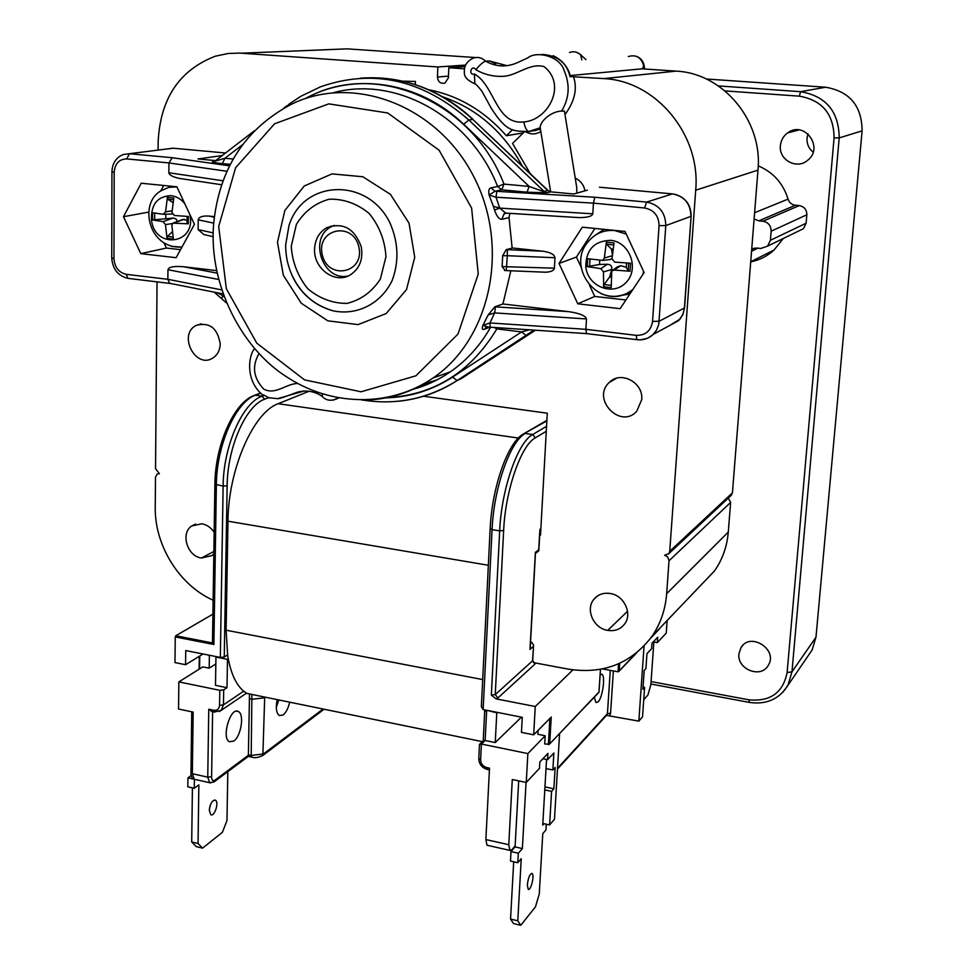 <?xml version="1.0" encoding="UTF-8"?>
<svg xmlns="http://www.w3.org/2000/svg" width="974" height="974" viewBox="0 0 974 974"><rect width="100%" height="100%" fill="white"/><g stroke="black" fill="none" stroke-linecap="round" stroke-linejoin="round"><path stroke-width="1.46" d="M613.157 249.04L611.428 249.088L606.632 244.243L606.388 242.173L604.33 258.013L602.809 260.411L587.736 258.707L587.261 266.632L600.824 268.641L603.478 271.904L603.624 286.782L604.148 284.542L609.7 276.847L611.063 277.188M599.704 260.46L599.619 264.453L587.261 266.632M603.624 286.782L611.234 287.622L611.733 271.052L614.144 270.078L630.044 271.222L628.254 270.772L626.27 267.302L626.684 262.98M630.044 271.222L630.568 263.236L614.655 262.091L611.989 258.816L614.034 242.952L606.388 242.173M629.861 294.014L618.295 295.913M595.297 235.197L604.099 229.365M599.619 264.453L607.459 264.258C610.82 264.538 612.244 266.279 611.721 269.494L609.7 276.847M612.756 270.285L617.199 266.973L620.73 265.671L626.27 267.302M612.049 258.28L610.601 259.461L607.106 259.888M611.428 249.088L612.427 254.774M546.304 824.211L545.976 829.933L542.774 833.647L539.255 894.095L535.457 906.855L520.761 925.3L513.566 923.571L510.546 919.066L513.688 861.771M520.761 925.3L517.791 920.795L521.236 858.727L517.815 862.708L510.486 861.04L510.997 851.556L515.076 846.917L518.692 780.856M527.348 884.757C528.31 877.44 529.905 873.69 532.133 873.52C534.799 875.2 530.635 891.648 528.152 889.225L527.348 884.757M546.548 759.501L542.737 825.1L543.955 823.687M510.546 919.066L517.791 920.795M517.815 862.708L518.338 853.212L522.381 848.561L526.057 782.414M510.997 851.556L518.338 853.212M515.076 846.917L522.381 848.561M515.124 846.016L511.849 849.742L509.852 850.387L508.769 844.702L512.287 779.504L526.252 782.463L539.474 768.352L539.839 761.96L547.948 753.389L547.571 759.708L542.883 758.746M194.24 788.283L187.824 786.822L187.945 777.861L194.362 779.31L194.24 788.283L198.854 784.874L198.051 843.496L202.592 848.135L222.389 832.307L226.966 820.595L227.831 771.651M209.313 810.331C210.201 803.477 212.235 800.092 215.4 800.19C219.333 802.077 214.463 817.259 210.749 814.666L209.313 810.331M209.434 808.676L210.457 804.719M198.051 843.496L191.708 841.986L196.285 846.625L202.592 848.135M191.708 841.986L192.414 787.869M187.945 777.861L191.269 775.462M269.165 398.037L264.344 395.286L262.128 396.15L255.48 395.213C235.964 401.629 216.508 445.106 216.362 484.955L213.89 644.508L212.527 642.962L175.758 635.766L175.259 636.935L174.991 662.588L185.571 664.718L185.742 650.559L220.343 657.426L224.251 657.024L227.612 654.905L228.269 658.874L227.49 659.374L227.003 687.693L223.703 689.872L219.807 690.298L178.851 681.897L178.546 709.023L193.156 712.104L192.353 773.709L207.754 777.167L208.765 709.242L212.088 711.568M213.83 553.853L211.967 555.618L201.387 558.005C187.3 556.41 180.275 533.375 191.659 525.984L201.862 523.781C206.865 524.706 210.968 527.531 214.158 532.291M201.387 558.005L213.866 551.491M607.764 630.361C593.653 628.595 585.106 609.407 593.909 599.266C598.036 594.42 603.454 592.509 610.15 593.507C624.054 595.138 632.82 613.9 624.48 624.188C620.304 629.399 614.74 631.456 607.764 630.361L627.536 611.27M539.693 535.091L540.497 535.213L547.291 413.207L423.459 396.223M570.545 76.605L603.843 78.602C656.111 80.879 700.939 134.899 695.692 190.222L669.722 551.308L668.87 553.634L664.621 555.277L667.519 556.775L669.041 560.233L666.666 593.69C665.412 609.736 660.445 624.042 651.764 636.606C630.982 663.684 603.149 674.519 568.28 669.126L533.411 662.6M699.247 586.896L714.526 570.91C722.465 559.478 727.054 546.536 728.284 532.072L730.634 502.414L728.284 498.091M213.123 600.215C179.301 585.228 154.537 545.391 155.243 507.284L155.487 477.309L157.07 474.119L159.371 473.632L155.548 468.713L157.033 281.863M175.758 635.766L212.904 614.156M532.717 660.518L535.055 664.012L497.897 697.981L495.255 694.608L503.643 530.538C505.372 490.166 521.102 445.203 535.335 437.813L546.292 431.275M546.56 426.344L532.717 434.526C517.876 442.123 501.452 488.863 499.674 530.854L491.346 695.071L496.034 698.845L535.262 706.515L572.895 669.869M264.344 395.286L262.335 394.604C245.704 380.895 248.078 356.606 254.384 348.777L254.555 348.643M322.297 393.922L322.248 396.467M262.335 394.604L261.543 393.995M576.851 192.986L576.718 187.373L564.433 111.085L561.621 111.085C551.174 111.292 539.742 121.519 540.217 127.764L528.809 131.539L540.217 127.923M730.658 495.876L732.424 492.868L751.733 248.979L756.628 248.041L760.743 248.455L767.609 246.13L770.397 240.286L771.14 231.203C771.043 225.627 768.303 222.315 762.922 221.244L758.795 220.855L754.107 218.967L757.979 170.121C762.983 120.934 723.098 73.099 676.029 71.126L642.012 68.825L570.228 75.57M475.519 57.551L347.158 48.858L332.414 49.455M415.314 84.653L415.435 81.451L402.798 81.171M512.519 129.676L506.346 135.727C484.528 110.939 458.571 95.586 428.463 89.681M158.08 150.081L158.153 141.644C160.369 98.508 179.447 70.018 215.388 56.175L228.293 53.473L239.665 53.083L437.85 66.963L437.436 77.019C438.044 81.974 440.552 83.983 444.972 83.07L448.405 77.81L448.819 67.73L464.415 68.825M530.538 642.122L531.816 642.353L533.569 645.129L532.534 660.822L495.255 694.608L491.346 695.071M573.442 76.471C577.582 88.585 574.757 101.296 564.993 114.579M525.546 131.746C530.258 134.436 535.018 134.582 539.803 132.172L540.826 131.563M530.319 173.689L512.543 143.434L524.487 131.77M584.96 190.794C583.767 184.829 580.528 180.616 575.232 178.169M220.234 344.029C217.567 328.031 209.507 321.834 196.078 325.45C177.755 334.557 195.433 369.231 212.709 358.115C217.446 355.096 219.954 350.409 220.234 344.029M641.72 399.681C643.668 382.478 620.548 370.327 609.249 382.478C591.048 398.804 620.426 429.692 636.728 411.272L641.72 399.681M475.896 69.763C485.076 74.961 494.829 77.092 505.177 76.167C518.424 74.426 530.367 62.75 544.089 66.634C567.294 84.799 548.192 120.301 523.817 121.933C495.766 125.135 494.841 85.213 474.387 74.036C467.63 75.57 471.891 63.505 475.896 69.763C479.792 64.856 483.031 61.995 485.6 61.179L489.386 60.936L495.754 63.748M523.817 121.933C524.925 127.375 526.532 130.565 528.639 131.502L528.809 131.539M474.387 74.036L474.898 83.861C467.398 80.477 463.88 76.593 464.367 72.186C463.916 66.086 466.741 61.447 472.828 58.282C477.552 56.577 481.801 57.551 485.6 61.179C496.46 67.23 507.624 67.474 519.093 61.898L527.64 57.977C536.15 50.611 560.062 55.798 564.25 70.846C570.204 84.835 569.315 98.252 561.608 111.073M581.807 59.901L580.638 54.8L585.958 59.597M569.486 52.499C573.589 51.025 577.314 51.805 580.638 54.8M540.448 129.238L529.211 131.527M628.303 56.541C636.095 54.361 641.184 57.344 643.595 65.501L644.118 65.514C643.205 60.96 640.6 57.892 636.302 56.285M643.595 65.501L642.718 68.874M536.333 130.346L533.399 130.833M754.107 218.967L751.733 248.979M523.33 132.89L506.346 135.727M464.915 66.597L448.819 67.73M437.85 66.963L465.499 65.075M227.612 654.905L226.114 630.215L227.965 521.2C228.233 469.322 253.52 412.112 278.199 403.711L309.123 391.219M228.269 658.874C231.264 674.312 236.402 685.075 243.683 691.199L246.885 693.415L258.682 695.826M484.675 711.507L484.504 709.839M289.692 702.181C288.243 708.329 286.039 712.603 283.093 715.013L279.27 715.561C276.287 713.126 275.581 707.806 277.127 699.612M606.498 715.379L638.834 721.137L644.058 646.03M602.504 668.919L618.04 671.804L619.208 670.842L619.707 663.306M547.571 759.708L553.865 753.012L552.855 769.996L555.143 767.512L553.877 788.794L551.601 791.351L549.616 824.929L554.486 819.268L559.587 733.544M600.434 669.321L598.973 692.027L549.373 744.246L544.709 743.978L545.184 735.76L527.859 753.584L481.412 744.039L479.476 744.647M600.142 674.592L601.944 674.312C605.597 676.102 602.589 697.701 598.097 701.889L595.93 702.522L594.31 697.165M227.003 687.693L215.498 685.331L215.936 657.085L227.49 659.374M178.851 681.897L202.799 666.886L209.191 668.164L215.826 663.976M481.619 705.188L481.351 706.698L483.128 709.571L522.271 717.339L521.455 732.375L533.667 734.834L535.262 706.515M478.782 758.503L480.632 759.781L481.412 744.039L485.137 740.484L483.274 740.8L479.792 744.112M487.134 710.363L496.777 712.834L495.242 742.553L485.137 740.484L486.635 710.825L484.76 711.154L484.845 712.043M667.141 620.511L666.228 633.112L657.34 642.596L653.298 641.878M653.871 641.976L650.851 684.746L647.966 694.925L643.729 699.746M545.184 735.76L537.843 734.286L538.062 730.39M495.242 742.553L521.419 717.168M530.112 647.028L529.978 649.414L533.338 646.432M535.31 553.5L529.978 649.414M538.22 551.284L538.707 549.823L535.335 552.38M539.803 530.635L538.707 549.823M323.076 709.023L263.455 753.937L251.207 755.483L251.73 757.115L248.358 756.372L249.502 693.951M233.699 741.117L229.365 741.725C221.098 737.793 230.68 706.174 238.435 711.568C244.559 714.283 241.016 736.49 233.699 741.117M209.191 668.164L209.386 655.259M549.616 824.929L542.835 823.444M657.34 642.596L657.73 637.179L651.983 643.266L651.594 648.733L646.955 653.676L645.92 668.578L644.191 670.465L642.877 689.251L644.605 687.327L642.536 716.827L638.834 721.137M216.581 656.683L215.936 657.085M203.042 653.992L185.571 664.718M276.299 707.355L278.844 699.953M533.667 734.834L551.235 717.071L549.689 743.649M487.39 769.448L486.744 767.585L489.508 768.169L485.868 839.564L487.012 845.237L487.864 845.432M552.855 769.996L546.024 768.583M553.877 788.794L544.953 786.919M551.601 791.351L544.783 789.914M526.252 782.463L527.859 753.584M644.605 687.327L643.035 687.035M808.554 655.198L812.121 649.975L815.981 637.166L862.112 130.857C861.868 105.935 849.705 91.386 825.611 87.222L706.32 79.004M758.222 165.823C773.186 172.191 783.133 183.282 788.063 199.122C789.257 202.677 791.692 204.71 795.368 205.246L799.216 205.599C804.22 206.573 806.764 209.641 806.837 214.791L806.119 223.216L803.489 228.647L799.143 230.765M783.279 238.496L774.05 250.026C767.317 256.15 759.537 260.095 750.711 261.848M738.925 653.907L740.946 647.722C750.053 631.505 778.396 649.488 768.352 665.218C761.303 678.951 736.843 669.442 738.925 653.907M780.393 145.662C780.941 140.341 783.34 136.092 787.601 132.927C804.378 119.948 824.564 147.914 807.446 160.454C796.683 169.817 778.603 159.858 780.393 145.662M807.97 133.803L807.032 138.052C806.716 143.811 808.749 148.511 813.144 152.151M442.659 96.816C476.98 108.674 503.534 131.782 522.332 166.116M358.895 247.055C364.897 273.292 327.885 280.695 322.236 254.689C316.026 228.744 353.063 220.721 358.895 247.055M347.998 276.019C322.796 281.669 308.003 238.07 331.33 226.686L334.313 225.335M202.616 159.383L201.764 159.298M570.46 193.692L571.093 193.753M494.183 327.459L496.85 328.908L496.862 327.641M487.39 327.069L484.127 329.322L489.971 327.179M488.327 327.094L482.921 325.34C481.813 328.64 482.215 329.967 484.127 329.322M529.515 329.821L521.589 331.915L452.569 377.096C432.079 390.282 409.871 397.209 385.96 397.867M509.901 213.355L509.012 217.567L512.154 248.078M506.078 213.172L504.094 213.793L501.817 219.345L509.012 217.567M494.536 209.982L499.759 208.107L493.368 206.33L494.536 209.982C496.606 216.252 499.029 219.369 501.817 219.345M506.882 213.172L505.676 213.099L499.759 208.107L496.022 197.223L593.434 203.14L592.801 213.805C592.082 216.325 587.468 217.592 578.97 217.604L573.601 217.275M494.853 306.798L502.925 303.973L568.572 311.631L494.853 306.798L488.157 314.943L482.921 325.34L489.959 322.954L494.658 312.897L586.494 318.948L585.873 329.322L586.543 333.619M502.925 303.973L510.851 270.76M505.189 270.529L502.121 266.608L502.657 255.76L506.249 249.648L512.47 247.993L543.029 251.219C550.432 252.315 554.413 254.482 554.985 257.733L554.413 268.179C553.938 270.602 550.967 271.953 545.525 272.221L542.043 272.075M640.344 339.853L647.333 338.343L652.531 335.08L656.476 330.271L658.777 324.391L665.802 225.578C665.437 212.405 659.021 204.577 646.566 202.093L594.761 197.247L496.825 191.318L496.022 197.223L489.106 195.031L495.036 191.233L501.78 189.82L497.617 186.509L490.847 187.897C488.911 188.408 488.327 190.782 489.106 195.031L493.368 206.33M306.201 98.301C373.614 59.731 471.915 99.993 503.972 184.098L501.78 189.82L527.031 192.195L529.174 186.436L503.972 184.098L497.617 186.509C470.649 116.965 396.028 75.619 333.619 92.64M527.031 192.195L547.059 192.779L529.174 186.436L463.685 124.258L468.835 120.009L472.828 119.461L548.009 190.466M496.825 191.318L495.048 191.233L490.847 187.897M170.791 283.531L169.622 283.3L167.857 279.307L167.954 269.725C168.892 266.925 174.066 265.939 183.453 266.73L216.508 270.589M208.509 235.598L203.883 234.576L198.112 229.596L198.233 219.832C198.915 216.946 202.47 215.68 208.923 216.07L214.353 216.642M184.95 179.24L178.899 178.327C172.532 176.83 169.172 174.967 168.843 172.751L168.94 162.926L172.167 157.715L129.445 153.722L172.982 148.194L225.53 153.003M176.866 186.789L194.447 224.312L176.136 257.696L140.804 253.642L123.479 216.703L141.23 183.234L176.866 186.789M213.026 161.538C210.822 162.061 213.927 162.743 222.34 163.608L224.921 158.263L214.816 161.27M594.761 197.247L593.434 203.14L644.605 207.986C653.956 209.86 658.777 215.741 659.057 225.639L652.556 321.42C650.973 330.868 645.519 335.519 636.205 335.348L585.873 329.322L489.959 322.954L490.092 327.191L486.915 327.057M543.029 251.219L507.32 249.685L507.296 255.699L554.985 257.733M502.657 255.76L507.296 255.699L506.285 270.565M554.413 268.179L502.121 266.608M495.449 306.834L494.658 312.897L488.157 314.943M568.572 311.631C579.591 313.238 585.569 315.673 586.494 318.948M490.239 327.203L586.275 333.595M221.853 298.397L222.742 295.548L217.263 292.748M214.231 292.139L226.358 302.865M397.733 401.3C419.039 399.267 438.872 392.339 457.22 380.517L526.167 335.506L521.589 331.915L496.85 328.908C470.661 372.178 434.027 395.103 386.97 397.672M620.121 308.673L577.789 303.815L559.015 263.43L582.282 227.185L625.052 231.447L644.118 272.55L620.121 308.673M361.22 246.702C363.314 258.914 359.844 268.203 350.786 274.583C335.689 284.798 313.299 268.812 314.578 248.918C315.113 239.336 319.119 232.299 326.582 227.794C342.909 221.999 354.451 228.293 361.22 246.702M577.789 303.815L594.724 296.449L625.905 299.968M594.907 228.452L576.425 257.075L581.174 267.266M559.015 263.43L576.425 257.075M589.501 285.199L594.724 296.449M163.693 185.474L160.637 191.196M123.479 216.703L148.827 212.088M164.156 243.232L166.42 248.041L180.555 249.648M140.804 253.642L166.42 248.041M169.793 187.142L171.4 186.241M173.676 222.839L182.662 219.503L187.325 220.294M173.043 202.677L167.893 199.256L167.394 197.345L165.58 211.833L163.182 214.304L152.601 212.697L152.553 219.978L173.628 218.042L176.404 219.235L177.183 221.536M165.823 218.2L165.75 214.195M152.553 219.978L163.121 221.634L165.47 224.604L167.029 238.35L167.552 236.317L172.374 231.751M167.029 238.35L173.384 239.056L171.85 225.286L172.873 223.143L188.311 223.825L188.396 216.484L174.334 215.485L171.972 212.502L173.786 198.002L167.394 197.345M188.311 223.825L186.996 223.472L187.093 216.398L186.996 223.46M330.941 225.992L330.697 226.832M606.632 244.243L613.742 244.9M589.587 266.632L590.013 259.06M611.161 285.394L604.148 284.542M628.766 263.114L628.254 270.772M610.552 240.335C629.752 241.832 639.687 268.921 626.051 282.497C613.036 296.656 587.529 286.49 585.788 266.681C585.995 249.697 594.25 240.919 610.552 240.335M626.27 234.077L614.594 230.509C603.929 229.754 595.138 233.456 588.235 241.613C565.894 266.657 597.512 308.721 627.195 293.235L632.783 289.607M601.055 293.576C609.931 297.387 618.648 297.277 627.195 293.235L630.604 292.882M642.828 274.498L643.607 271.454M603.478 271.904L611.721 269.494M614.144 270.078L620.73 265.671M604.33 258.013L612.317 255.736M600.824 268.641L607.459 264.258M669.041 560.768L730.634 502.414M728.284 532.072L666.666 593.69M496.034 698.845L497.897 697.981M297.691 383.488C285.906 383.671 275.666 395.334 263.735 389.137C253.325 377.949 251.755 366.102 259.023 353.586M277.602 398.683L304.18 390.951M333.047 400.192L338.27 397.903M489.386 60.936L506.87 65.672M542.031 54.386C557.639 55.494 566.965 62.957 570.046 76.788M676.029 71.126L603.843 78.602M757.979 170.121L695.692 190.222M732.424 492.868L669.722 551.308M437.436 77.019L448.466 76.13M347.158 48.858L241.576 53.193M224.251 657.024L227.137 485.795C227.332 447.431 245.923 405.525 264.563 399.255L268.203 397.818M212.466 642.791L214.901 484.297L223.131 486.05C223.314 446.153 242.709 402.603 262.128 396.15L264.563 399.255M540.85 528.736L539.839 529.479M278.199 403.711L518.375 438.044M226.114 630.215L482.69 679.584M227.965 521.2L488.351 565.273M252.047 757.188L251.73 757.115C254.506 758.271 258.22 757.699 262.858 755.422L264.697 697.055M243.683 691.199L223.448 704.872L223.703 689.872M609.785 715.488L610.564 713.285L607.435 713.686L606.741 715.111M610.564 713.285L613.364 670.928M610.272 670.356L607.435 713.686L557.518 768.328M618.575 663.818L618.04 671.804M219.807 690.298L219.552 705.322L223.448 704.872L221.195 710.363L246.483 693.171M219.552 705.322C219.15 708.987 217.19 710.643 213.696 710.277L214.657 712.116M219.174 711.653L221.195 710.363L214.292 712.031L211.407 711.434M213.696 710.277L208.765 709.242M220.343 657.426L223.131 486.05L227.137 485.795M214.901 484.236L214.901 484.297C215.12 444.996 233.979 402.542 254.007 395.529L260.63 393.228M490.385 528.395L490.166 528.724C491.943 487.572 507.771 442.415 523.196 434.124L546.864 420.902M481.351 706.698L490.166 528.724L492.077 529.625C493.806 487.694 510.327 441.039 525.29 433.479L532.717 434.526L535.335 437.813M483.128 709.571L492.077 529.625L499.674 530.854L503.643 530.538M486.744 767.585C482.861 766.38 480.827 763.774 480.632 759.781M532.571 660.141L535.055 664.012M531.816 642.353L530.465 643.546M213.89 644.508L175.259 636.935M190.977 772.699L192.353 773.709L194.24 779.237C191.939 778.457 190.855 776.302 190.977 772.772L191.756 711.811M195.409 779.504L210.749 782.962M251.889 694.438L251.207 755.483L248.833 754.96L214.816 780.259L213.744 782.134M324.099 709.23L262.432 755.751M214.816 780.259C212.831 781.379 211.76 780.186 211.614 776.668L207.754 777.167L209.605 782.694L214.207 781.793L248.553 756.226M211.614 776.668L212.612 711.69M264.685 697.822L252.351 699.222L249.965 698.735M659.471 628.534L651.387 637.154M635.596 653.688L619.208 670.842M549.908 718.41L548.374 744.72M199.414 656.22L199.244 669.114M199.585 668.907L199.755 656.013M508.769 844.702L485.868 839.564M725.009 90.899L799.325 96.158C822.202 100.176 833.793 114.068 834.085 137.845L787.114 672.486C783.096 692.684 770.397 701.804 749.006 699.831L651.07 681.569M788.063 199.122L754.606 212.722M749.42 702.437L749.006 699.831M782.548 692.599L787.942 685.331L791.959 671.89L787.114 672.486M815.981 637.166L791.959 671.89L839.198 137.906L834.085 137.845M862.112 130.857L839.198 137.906C838.882 111.523 826.025 96.109 800.628 91.678L799.325 96.158M825.611 87.222L800.628 91.678L718.41 85.919M757.906 248.163L751.551 251.231M806.119 223.216L770.397 240.286M806.837 214.791L771.14 231.203M799.216 205.599L762.922 221.244M795.368 205.246L758.795 220.855M173.542 148.243L167.065 148.949M215.668 160.6L198.002 158.945L222.206 155.56M229.535 165.823L172.167 157.715M222.34 163.608L230.278 164.363M599.46 187.215L672.815 193.923M587.359 190.149L573.82 194.009L551.101 191.89M637.386 339.743L636.923 339.683C643.193 340.389 648.647 338.611 653.286 334.374L678.61 320.653L682.762 314.821L684.576 307.808L683.018 313.981L679.962 319.18L669.662 325.499M674.824 194.252C685.574 197.43 691.016 204.735 691.138 216.191L684.381 308.015L659.24 321.213L652.556 321.42M644.605 207.986L646.566 202.093L672.486 193.899C684.466 196.249 690.615 203.736 690.943 216.362L665.802 225.578L659.057 225.639M547.059 192.779L550.687 191.841L547.741 190.49L550.237 191.781M360.197 78.212C401.617 75.095 439.164 88.841 472.828 119.461L547.741 190.49L544.113 191.415L468.835 120.009C422.473 79.527 372.993 68.472 320.373 86.856L300.747 96.353L289.363 103.877L286.587 106.665M461.359 378.545L535.432 330.21M452.569 377.096L457.11 380.554L461.14 378.679M526.167 335.506L534.117 330.125M436.997 379.909L423.3 384.073M421.949 384.815L435.877 380.481M490.628 327.227C480.206 345.539 466.802 360.38 450.426 371.776C438.69 379.848 426.088 385.728 412.623 389.405M361.817 400.083C387.591 400.131 411.345 392.766 433.053 377.997C490.543 339.11 510.607 247.031 473.571 176.294C437.204 105.168 353.221 73.683 291.421 104.255C244.9 128.933 218.955 169.05 213.574 224.592C208.667 285.516 242.234 348.485 285.845 376.341C330.454 406.17 389.04 407.984 433.053 377.997L450.426 371.776C438.775 379.836 426.259 385.704 412.891 389.393M221.548 289.862L167.857 279.307L126.255 274.327C118.767 272.574 114.676 267.339 113.958 258.634L114.201 172.313C114.969 163.559 119.145 159.103 126.742 158.932L168.94 162.926L226.93 171.278M167.954 269.725L218.529 279.453M217.032 273.097L183.453 266.73M213.172 232.896L198.112 229.596M198.233 219.832L213.683 223.131M214.28 217.19L208.923 216.07M233.163 159.03L224.921 158.263L242.441 144.785M223.022 180.787L168.843 172.751M506.833 213.184L574.015 217.312M592.801 213.805L499.759 208.107M507.32 249.685L506.261 249.648M586.251 333.583L636.923 339.683L636.205 335.348M305.203 98.63C353.538 71.747 419.161 81.244 463.685 124.258M114.201 172.313L111.949 171.814C112.302 163.315 116.04 157.557 123.138 154.562L129.445 153.722L126.742 158.932M111.73 257.94L113.958 258.634M128.763 278.454L127.959 278.357L126.255 274.327M223.947 296.753L222.742 295.548L223.545 295.646M218.687 226.504L235.586 167.772L274.558 123.808L328.786 103.865L387.749 112.984L439.104 150.215L471.611 208.059L478.246 274.047L458.011 334.033L415.886 375.818L361.074 391.792L304.545 379.884L256.795 343.165L226.345 288.742L218.687 226.504M277.468 242.282L283.349 275.277L301.246 303.231L327.836 320.836L358.091 324.598L386.191 313.543L406.511 289.558L414.741 257.27L409.031 223.18L390.44 194.362L362.864 176.769L332.037 173.883L304.229 186.01L284.846 210.469L277.468 242.282M291.238 246.361L296.4 224.337C304.29 211.504 315.186 203.14 329.066 199.232C343.639 198.757 357.02 203.517 369.207 213.501C379.361 226.041 384.949 240.456 385.96 256.759L380.384 279.014C372.141 291.75 361.05 299.87 347.134 303.377C332.706 303.498 319.569 298.604 307.735 288.694C297.874 276.409 292.37 262.298 291.238 246.361M291.506 274.205C300.418 293.442 314.285 305.641 333.084 310.828C357.008 315.893 381.151 303.705 392.23 280.354C399.23 261.215 398.39 241.881 389.697 222.34C366.967 176.635 302.951 179.813 288.986 225.591L285.699 244.718M163.121 221.634L173.165 218.042M165.58 211.833L172.106 210.847M165.47 224.604L172.435 223.521M174.261 222.827L184.281 219.223M176.915 186.886L168.831 187.361L161.879 190.38C138.235 201.862 147.865 249.466 182.004 247.019M171.643 246.385L181.955 247.104M189.808 214.414C196.979 244.194 154.854 250.026 151.481 220.063C150.921 204.443 157.411 196.31 170.937 195.64C176.306 196.285 180.921 198.952 184.768 203.651M173.055 237.059L167.552 236.317M154.671 219.978L154.708 213.038M167.893 199.256L173.494 199.719M602.809 260.411L610.601 259.461M532.133 873.52L531.524 873.386M215.4 800.19L214.523 799.983M191.659 525.984L195.664 524.036M593.909 599.266L597.841 595.735M651.764 636.606L714.526 570.91M321.931 396.187C314.553 391.292 306.542 389.917 297.898 392.047C294.672 392.972 280.488 398.902 277.748 398.67L267.874 397.623M321.87 396.053C325.815 400.618 331.026 401.422 337.528 398.488L338.721 397.989M570.557 76.605C568.012 66.938 562.205 59.962 553.135 55.676M528.639 131.502C513.261 131.088 506.736 132.452 491.115 108.029L482.081 91.471C478.429 86.686 475.909 84.02 474.521 83.484M540.217 127.764L550.663 191.841M644.654 68.996L644.118 65.514M581.088 54.848L576.608 52.304M731.644 494.962L668.87 553.634M196.078 325.45L201.496 323.831M609.249 382.478L616.53 378.253M246.885 693.415L482.373 741.652M606.705 715.147L557.469 769.095M546.901 420.318L524.146 433.564M479.476 744.562L478.782 758.576C479.013 764.091 481.801 767.695 487.122 769.399L489.423 769.874M483.214 740.861L484.687 711.41M485.052 710.898L485.904 710.119M532.717 660.457L533.557 645.299M530.209 648.1L535.469 553.074M535.444 553.39L538.683 550.943M538.841 550.42L539.973 530.173M539.949 530.526L540.789 529.917M254.823 395.213L260.435 393.046M659.447 628.936L650.693 638.116M636.546 652.933L618.928 671.378M600.483 669.308L599.01 692.197M598.986 692.283L549.373 744.246M199.122 669.199L199.293 656.293M238.435 711.568L236.524 711.166M509.852 850.387L487.012 845.237M600.982 674.13L601.944 674.312M650.9 684.016L749.25 702.4C766.343 704.872 779.237 699.186 787.942 685.331L812.121 649.975M750.723 261.738L774.05 250.026M751.697 249.405L754.436 248.09M767.609 246.13L803.489 228.647M742.858 645.324L740.946 647.722M798.997 129.932L787.601 132.927M684.576 307.784L691.138 216.216M473.133 119.473C454.919 102.416 434.514 90.46 411.917 83.594M486.866 327.069L485.466 327.836L487.353 327.13M506.577 213.209L504.094 213.805L505.689 213.099L578.97 217.604M169.622 283.3L222.9 293.868M203.883 234.576L213.123 236.633M221.622 184.743L178.899 178.327M545.525 272.221L504.471 270.516M286.855 105.764L283.519 108.333M254.348 130.808L215.51 160.722M111.949 171.814L111.73 258C112.607 269.104 118.024 275.898 127.959 278.357L169.878 283.41M534.02 330.113L457.11 380.554C427.939 398.841 396.552 405.354 362.961 400.083M326.582 227.794L331.33 226.686M288.986 225.591L285.662 244.876C285.625 262.091 290.958 277.334 301.636 290.593C310.292 300.735 320.775 307.48 333.084 310.828C313.518 305.008 299.688 292.857 291.579 274.364M163.936 214.243L172.276 214.037"/></g></svg>
